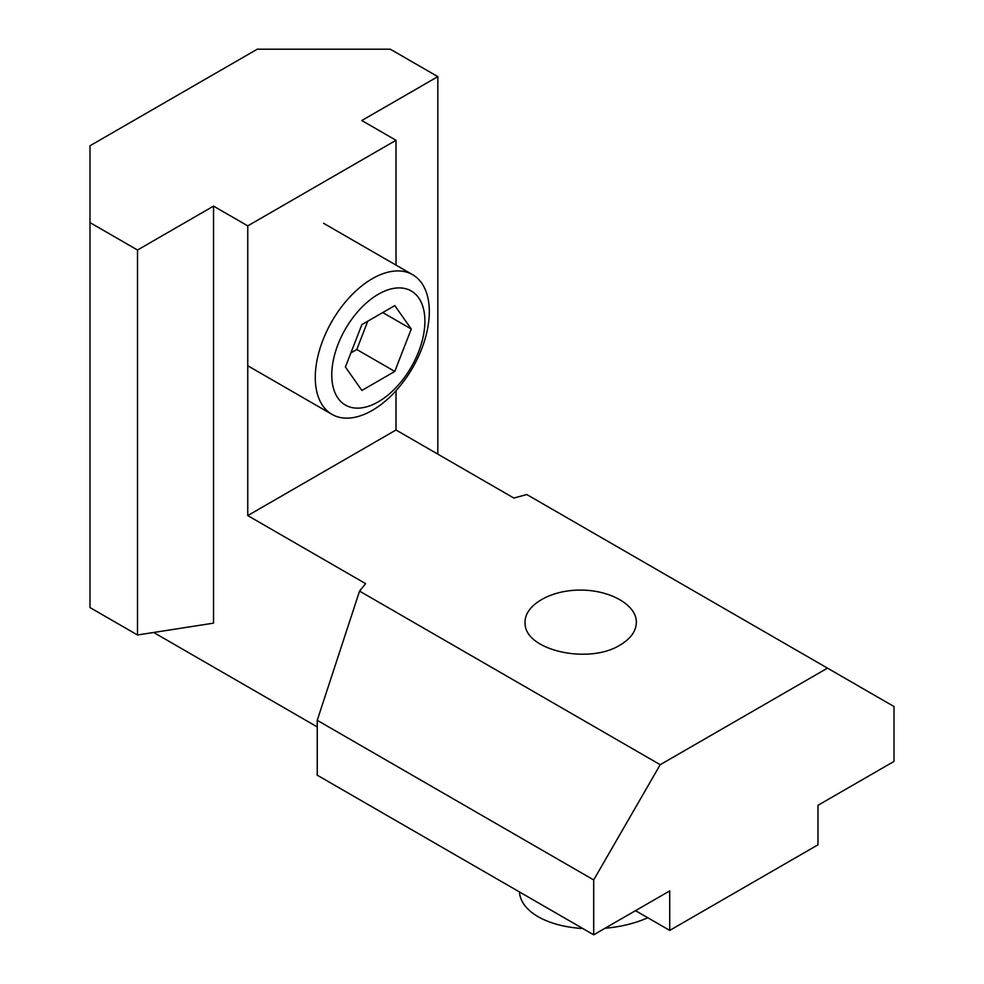 <?xml version="1.0" encoding="UTF-8"?>
<svg xmlns="http://www.w3.org/2000/svg" width="984" height="984" viewBox="0 0 984 984"><rect width="100%" height="100%" fill="white"/><g stroke="black" fill="none" stroke-linecap="round" stroke-linejoin="round"><path stroke-width="1.48" d="M647.804 917.764A80.639 42.324 175.8 0 1 630.498 923.816A80.639 42.324 175.8 0 1 605.012 928.269M582.872 928.552A80.639 42.324 175.8 0 1 519.441 892.058L519.429 891.922M396.011 390.722L396.011 429.996L513.857 498.039L526.821 494.546L894.013 706.537L894.013 761.407L817.975 805.306L817.975 844.813L669.723 930.409L669.723 890.901L593.696 934.8L317.242 775.195L317.242 720.325L359.554 591.113L365.605 583.635L247.759 515.591L247.759 225.877L396.011 140.281L361.804 120.528L437.831 76.629L390.304 49.2L257.255 49.2L89.987 145.767L89.987 222.593L137.514 250.022L213.54 206.123L247.759 225.877M89.987 222.593L89.987 607.558L137.514 634.987L213.54 623.143L213.54 206.123M153.676 632.478L317.242 726.905M635.504 910.655L669.723 930.409M620.154 645C588.752 664.84 524.952 650.375 525.087 623.45C523.623 606.267 548.605 590.634 578.383 590.117C608.124 589.33 635.307 603.819 636.328 621.002C636.709 630.314 631.31 638.309 620.154 645M396.011 265.114L396.011 140.281M827.482 668.136L660.215 764.703L593.696 879.93L593.696 934.8M359.554 591.113L660.215 764.703M396.011 429.996L247.759 515.591M137.514 634.987L137.514 250.022M437.831 454.141L437.831 76.629M317.242 720.325L593.696 879.93M367.758 321.202L356.786 349.492L350.894 352.887M394.793 371.435L361.878 390.451L345.409 367.032L361.878 324.597L394.793 305.594L411.263 329.013L394.793 371.435L356.786 349.492M372.296 278.693A80.639 46.556 120 0 0 319.615 349.751A80.639 46.556 120 0 0 331.977 414.375A80.639 46.556 120 0 0 372.296 410.377A80.639 46.556 120 0 0 424.977 339.32A80.639 46.556 120 0 0 412.616 274.696A80.639 46.556 120 0 0 372.296 278.693M378.336 401.792A65.854 38.019 -60 0 1 338.004 344.425A65.854 38.019 -60 0 1 418.667 297.857A65.854 38.019 -60 0 1 378.336 401.792M382.739 312.555L411.263 329.013M247.759 365.753L331.977 414.375M323.613 223.319L412.616 274.696"/></g></svg>
